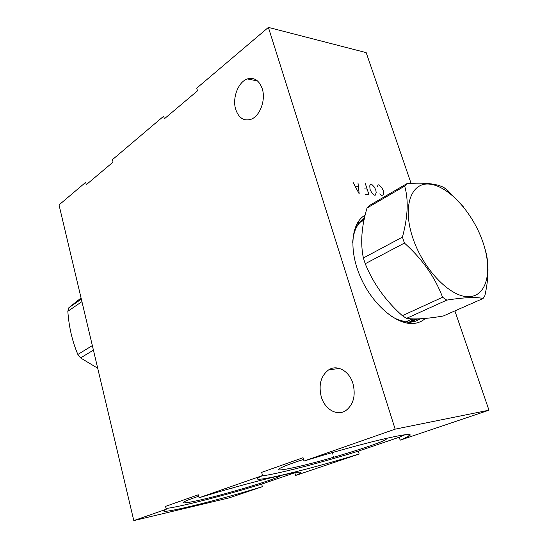 <?xml version="1.0" encoding="UTF-8"?>
<svg xmlns="http://www.w3.org/2000/svg" width="548" height="548" viewBox="0 0 548 548"><rect width="100%" height="100%" fill="white"/><g stroke="black" fill="none" stroke-linecap="round" stroke-linejoin="round"><path stroke-width="0.82" d="M295.591 475.465L359.159 454.011C309.675 469.389 247.949 484.274 258.478 477.623L262.547 475.554L199.068 497.762C222.036 490.624 252.169 482.295 273.075 477.281C294.475 472.253 303.551 470.903 300.311 473.239L295.591 475.465L294.831 472.787L295.406 472.547M359.159 454.011L358.296 451.168L399.239 437.222L405.116 434.701M400.17 440.167L488.974 410.199L395.149 429.153L304.003 461.046C329.999 452.915 361.851 444.099 383.175 439.106C404.821 434.16 413.473 433.16 409.109 436.112L400.17 440.167L399.239 437.222M488.974 410.199L454.881 310.915M411.089 183.388L366.18 52.629L268.39 27.4L196.739 88.153L197.513 90.831L164.386 118.786L163.674 116.197L112.45 159.632L113.08 162.092L86.283 184.703L85.694 182.32L59.026 204.938L133.801 520.6L166.263 509.243L165.551 506.373L198.301 494.789L199.068 497.762M133.801 520.6L229.242 497.851L262.369 486.679L261.663 484.09L294.831 472.787M262.232 88.68C259.149 80.33 254.204 77.076 247.381 78.939C238.181 81.844 232.064 98.195 235.736 109.477C238.77 118.06 243.839 121.341 250.943 119.313C259.882 116.32 266.027 99.976 262.232 88.68M395.149 429.153L268.39 27.4M304.003 461.046L303.044 457.724L261.67 472.362L262.547 475.554M352.981 383.621C349.343 371.017 337.191 364.31 328.821 369.756C320.943 375.661 318.409 384.634 321.231 396.684C324.683 409.267 337.061 416.555 345.815 410.589C353.481 404.588 355.871 395.594 352.981 383.621M166.058 508.421C177.922 507.469 226.351 495.022 261.663 484.09M280.665 475.506L279.946 476.054C274.192 479.747 228.187 493.556 201.411 499.728C188.204 502.783 182.21 503.626 183.436 502.249C184.827 501.18 189.903 499.173 198.671 496.235M387.107 438.195L385.998 439.496C377.86 444.544 322.519 461.368 294.584 467.437C282.432 470.109 277.24 470.609 279.007 468.93C281.371 467.197 289.543 464.026 303.524 459.395M261.677 475.945C276.377 474.273 321.471 462.601 358.296 451.168M262.369 486.679C218.173 500.365 155.94 515.634 164.53 510.181L166.263 509.243M425.323 318.415C422.035 321.416 418.062 323.101 413.391 323.471C396.444 324.978 372.496 304.585 360.584 277.322C348.521 250.094 351.186 222.68 365.139 215.159M92.345 345.583L77.857 354.467C72.274 341.322 68.932 326.93 67.829 311.285L68.863 307.702L81.063 297.975M81.933 301.64L67.829 311.285M93.42 350.131L80.556 357.933L77.857 354.467M97.708 368.222L80.556 357.933M81.337 299.112L68.863 307.702M407.959 323.245L410.294 321.834M410.342 321.799L413.548 318.909M363.94 220.508L360.851 221.652M407.534 323.183L410.938 322.101M412.432 321.381L415.939 318.922M415.706 318.922L407.109 323.108M483.055 298.523L443.339 315.991C427.098 318.778 414.815 319.573 406.493 318.381L402.335 315.682L442.599 297.256L446.784 300.112C464.396 297.359 476.486 296.831 483.055 298.523L484.891 295.564C489.069 277.13 489.028 261.314 484.768 248.134M463.307 206.733L447.743 190.505L443.907 187.539C436.763 183.676 424.44 182.374 406.931 183.635L369.386 205.534L367.03 208.014C361.509 226.447 360.296 243.1 363.379 257.978L365.235 263.739C373.209 283.432 385.573 300.749 402.335 315.682M406.493 318.381L446.784 300.112M365.235 263.739L404.431 243.072C422.179 258.903 434.9 276.966 442.599 297.256M363.379 257.978L402.438 237.126L404.431 243.072M406.931 183.635L404.671 186.101C408.678 199.78 407.931 216.789 402.438 237.126M482.404 240.723C472.246 212.186 448.634 186.21 429.954 184.176C411.144 181.683 402.054 206.343 412.891 238.161C423.46 269.979 450.983 297.941 469.211 296.68C487.61 295.899 492.803 269.239 482.404 240.723M367.03 208.014L404.671 186.101M333.54 456.696L333.876 457.82L333.54 456.696M332.8 454.196L332.321 452.559M232.77 491.33L233.037 492.344L232.77 491.33M232.167 489.069L231.907 488.09M379.812 193.841L381.833 195.8L382.771 195.883L383.716 193.307L383.271 190.615L381.888 187.834L379.113 184.923L378.175 184.827L377.373 186.512M369.77 185.765L370.03 189.368L371.434 192.19L373.003 194.129L374.263 195.136L375.216 195.225L376.202 192.622L375.757 189.909L374.366 187.108L371.551 184.162L370.599 184.066L369.77 185.765M365.091 194.335L368.982 194.677L365.304 183.539M367.139 189.094L364.715 188.868M353.028 182.306L359.193 193.821L357.981 182.799M358.221 186.443L355.248 186.156M418.021 318.881L410.219 321.82M364.153 219.495C359.495 221.885 356.07 226.098 353.864 232.14M399.684 320.861L406.006 321.984L404.691 322.573M420.467 318.778L415.987 321.053L410.884 322.073C404.486 322.484 397.56 320.272 390.108 315.429M364.427 218.214C357.289 222.536 353.378 230.77 352.693 242.935M405.945 321.977L408.623 320.587M257.546 80.953L247.381 78.939M339.596 368.482L328.821 369.756M279.747 475.712L279.946 476.054M385.429 438.578L385.998 439.496M409.109 436.112L408.568 434.413M364.18 219.371C357.454 222.94 353.631 230.503 352.707 242.052M395.992 319.094L406.006 321.984M300.311 473.239L299.982 472.088M405.582 321.957L412.432 318.874M357.536 222.735L359.639 222.296M409.781 323.45L411.185 322.238"/></g></svg>
